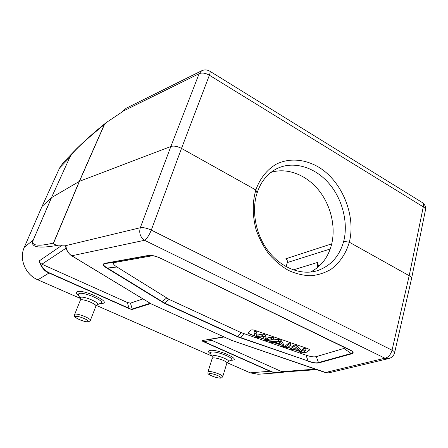 <?xml version="1.0" encoding="UTF-8"?>
<svg xmlns="http://www.w3.org/2000/svg" width="448" height="448" viewBox="0 0 448 448"><rect width="100%" height="100%" fill="white"/><g stroke="black" fill="none" stroke-linecap="round" stroke-linejoin="round"><path stroke-width="0.67" d="M71.462 255.562L71.809 255.774C68.286 253.54 66.321 250.146 65.895 245.599L65.677 246.182L65.884 245.151L58.47 245.185C55.653 245.084 53.984 244.49 53.446 243.387L79.442 181.328L170.878 146.474C173.818 145.634 177.358 146.278 181.507 148.4L255.847 189.969L257.102 193.026C260.652 182.062 266.986 174.07 276.091 169.036C292.242 160.558 313.438 166.41 327.785 182.134C342.138 197.658 348.594 222.32 343.689 241.304C339.427 256.542 330.355 266.426 316.467 270.956C300.63 275.374 281.137 267.764 268.391 251.21C255.64 234.903 251.233 210.526 257.102 193.026M142.957 298.9L130.446 303.145L127.288 302.462L129.074 308.302L49.353 272.838C45.17 271.023 42.14 267.747 40.253 263.015L39.01 261.066C41.429 267.596 44.806 271.589 49.157 273.05L128.845 308.487C130.721 309.282 131.975 309.557 132.602 309.31L132.205 308.991C131.656 309.316 130.609 309.086 129.074 308.302L128.845 308.487M40.253 263.015L41.882 264.208L66.024 248.214M127.288 302.462L41.882 264.208M58.47 245.185C38.265 248.87 29.82 247.178 33.146 240.117L24.304 247.268L42.006 206.489L51.419 197.714L33.242 240.055C32.25 242.822 33.107 244.429 35.806 244.888C38.853 245.358 42.235 245.588 53.446 243.079L53.446 243.387M41.983 206.545L59.618 167.944L69.552 157.735C70.515 155.624 72.817 152.684 76.457 148.91L76.675 148.68C86.492 139.121 96.432 130.362 106.506 122.405L121.974 112.09L126.174 108.254L201.611 70.806L199.136 73.679C202.076 72.514 205.492 73.035 209.378 75.225L181.507 148.4L151.301 230.11C146.871 228.082 143.203 227.293 140.291 227.735L65.895 245.599L65.884 245.151M203.773 341.813L204.03 341.656C202.552 341.107 202.244 340.749 203.106 340.57L202.664 340.508C201.88 340.721 202.25 341.152 203.773 341.813L270.178 371.342C272.384 372.439 275.654 372.876 279.989 372.658L284.799 371.986M328.832 372.848L325.394 372.602L231.386 340.273L151.362 303.974L71.809 255.774L144.547 240.29C146.922 238.65 149.173 235.256 151.301 230.11L392.045 350.19C390.678 354.799 388.31 357.47 384.922 358.204L388.741 358.546C391.854 357.689 393.82 355.712 394.626 352.621C394.677 351.926 393.814 351.114 392.045 350.19L409.203 275.705C410.866 276.662 411.662 277.592 411.583 278.488L411.55 278.645M122.45 111.462L199.136 73.679L170.878 146.474L140.291 227.735C138.874 233.01 140.291 237.194 144.547 240.29L384.922 358.204L325.276 372.557M33.242 240.055L51.52 197.641L79.442 181.328L104.614 124.174L106.506 122.405M104.614 124.174L104.322 124.572C83.306 141.803 71.753 152.83 69.658 157.646L51.419 197.714L69.658 157.646M315.286 369.152L281.775 371.666L283.478 372.03C277.687 372.887 273.347 372.613 270.458 371.207L204.03 341.656L211.87 340.351C210.56 339.758 210.263 339.394 210.98 339.254L224.112 336.974M316.68 369.634L283.478 372.03M307.994 361.245C313.191 362.97 316.831 363.507 318.914 362.858L318.478 362.538C316.327 363.255 312.894 362.746 308.174 361.015L237.681 336.851L164.226 303.234L106.977 268.184L107.402 268.033C103.107 265.53 102.474 263.995 105.504 263.424L104.955 263.301C102.071 264.023 102.743 265.653 106.977 268.184M349.082 349.524L351.35 350.829C353.242 352.072 353.186 352.962 351.182 353.489L351.652 353.842C354.25 352.974 353.438 351.534 349.21 349.53L161.56 258.698M161.644 258.675C155.674 255.909 151.06 254.867 147.801 255.545L151.01 255.545C153.67 255.618 157.142 256.648 161.431 258.636L349.21 349.53M345.195 347.659L343.896 348.449L316.305 356.619C314.076 357.241 310.626 356.748 305.956 355.146L241.052 332.59L169.131 299.404L116.984 267.008L107.402 268.033L164.5 303.027L164.226 303.234M169.131 299.404L164.5 303.027L237.989 336.678L308.174 361.015L305.956 355.146M116.984 267.008C112.997 264.494 112.42 262.954 115.254 262.388L152.594 255.713M255.086 336.09L251.138 334.729C249.351 334.068 248.444 333.469 248.416 332.926L251.054 330.075C251.714 329.666 253.12 329.801 255.27 330.478L306.981 348.359C308.65 348.975 309.501 349.535 309.523 350.039L305.855 352.615L302.786 352.498M298.928 351.232L293.059 349.205M290.769 348.415L287.812 347.39M285.449 346.578L283.578 345.929M280.734 344.949L273.314 342.384M269.892 341.202L267.54 340.39M264.163 339.226L258.563 337.288M302.982 352.363L305.9 352.447L309.529 349.966M248.455 332.83C248.601 333.368 249.508 333.945 251.188 334.561L255.024 335.882M258.91 337.226L264.096 339.018M267.898 340.329L269.942 341.034M273.745 342.35L280.599 344.719M283.623 345.761L285.499 346.41M287.974 347.267L290.814 348.247M293.233 349.082L298.592 350.93M290.601 349.009L291.066 347.323L294.347 344.854L296.358 345.554L301.426 350.14L304.136 348.242L306.012 348.886L305.553 350.605L303.677 349.955L300.972 351.831L295.893 347.262L293.877 346.567L290.601 349.009L292.454 349.647L295.042 347.743L300.11 352.296L302.092 352.979L305.553 350.605M285.286 347.172L285.751 345.486L288.943 342.989L290.909 343.666L290.438 345.38L288.473 344.697L285.286 347.172L287.218 347.844L290.438 345.38M269.724 341.802L270.206 340.116L278.846 339.494L280.969 340.228L283.881 344.842L283.41 346.528L280.487 341.942L278.365 341.208L269.724 341.802L271.779 342.513L274.282 342.306L280.431 344.428L281.21 345.766L283.41 346.528M262.489 335.72L256.642 336.79L256.071 333.502L254.044 332.802L254.554 331.094L256.575 331.794L257.141 335.104L262.982 334.012L265.362 334.835L266.19 338.234L271.729 337.036L273.711 337.719L273.224 339.427L271.242 338.744L265.703 339.92L264.869 336.543L262.489 335.72L262.982 334.012M293.877 346.567L294.347 344.854M295.893 347.262L296.358 345.554M300.972 351.831L301.426 350.14M303.677 349.955L304.136 348.242M288.473 344.697L288.943 342.989M275.167 342.227L279.059 341.83L280.157 343.952L275.167 342.227M278.365 341.208L278.846 339.494M280.487 341.942L280.969 340.228M256.642 336.79L257.141 335.104M265.362 334.835L264.869 336.543M254.044 332.802L255.321 336.829L257.303 337.512L263.284 336.437L264.398 339.959L266.269 340.609L273.224 339.427M265.703 339.92L266.19 338.234M271.242 338.744L271.729 337.036M256.575 331.794L256.071 333.502M281.775 371.666L211.87 340.351M343.689 241.304L349.306 242.217C346.002 253.557 339.909 262.584 331.016 269.304C324.828 272.922 318.091 275.078 310.8 275.761C303.313 275.537 295.848 273.75 288.411 270.385C281.165 266.157 274.574 260.613 268.626 253.753C263.25 246.305 259.034 238.14 255.965 229.258C252.358 215.186 252.319 202.093 255.847 189.969C259.79 178.685 267.025 169.495 276.405 164.091C289.206 157.842 304.539 159.062 318.181 166.858C342.16 180.953 356.154 215.746 349.306 242.217L409.203 275.705L423.276 206.858C424.855 207.85 425.589 208.869 425.471 209.927L411.583 278.471M310.391 272.076C320.897 266.739 327.897 257.79 331.386 245.224C336.146 227.186 330.954 205.212 318.506 189.941C306.04 174.709 287.011 167.322 270.9 172.396M330.215 249.004L287.33 262.545C287.638 260.926 287.123 259.672 285.796 258.793L286.513 259.347M317.845 267.288L317.447 262.466L318.685 266.566M41.989 206.511L59.601 167.972L63.325 162.495L76.457 148.904M61.908 245.347L39.01 261.066M130.446 303.145L132.205 308.991L150.186 303.274M80.03 298.278L37.878 279.821L49.353 272.838M37.834 279.798L37.878 279.821C25.418 274.697 18.866 258.994 24.304 247.268L24.282 247.313M279.989 372.658L258.121 374.254L250.359 372.882L227.046 362.673M270.458 371.207L250.236 372.831M211.781 355.986L96.331 305.418L211.798 356.009M223.793 336.829L202.664 340.508M132.602 309.31L150.696 303.582M78.742 295.59C76.334 293.754 75.785 292.482 77.095 291.777C82.258 288.87 110.253 301.319 103.18 303.285L100.117 303.514M210.644 353.881C207.945 352.016 207.743 350.857 210.039 350.409C217.672 349.003 241.41 359.559 232.249 360.209L230.748 360.254M151.334 303.957L231.207 340.161M422.066 202.401L422.218 202.496C423.321 203.308 423.674 204.764 423.276 206.858L209.378 75.225C210.174 73.013 210.319 71.674 209.81 71.198C207.133 69.642 204.4 69.507 201.611 70.806M104.322 124.572L79.279 181.401L53.446 243.079M351.652 353.842L318.914 362.858M104.955 263.301L147.801 255.545M166.622 298.066L161.566 301.834M241.052 332.59L237.681 336.851M240.598 338.01L243.818 333.698M316.305 356.619L318.478 362.538L351.182 353.489L343.896 348.449M152.163 255.78L148.383 255.685L105.504 263.424L115.254 262.388M258.3 334.846L257.802 336.532M267.54 337.921L267.053 339.612M210.98 339.254L224.022 336.935M209.81 71.198L422.218 202.496C424.838 204.333 425.925 206.819 425.471 209.944L425.443 210.084M394.598 352.744L411.572 278.533M285.796 258.793L331.733 243.846M286.132 266.683L287.33 262.545L286.087 266.661M317.302 267.736L317.447 262.466L293.328 269.898M287.291 262.69L287.263 262.606C287.554 261.212 287.174 260.03 286.126 259.067M59.59 168L63.325 162.495M80.052 298.329L78.434 294.958L78.882 293.614C83.166 291.234 106.383 301.47 100.828 303.218L100.755 303.246M97.177 304.741L97.233 304.718C101.405 303.391 83.714 295.641 80.438 297.399L80.265 299.208M74.446 316.243C74.127 316.669 75.902 317.862 79.766 319.827C84.638 321.608 87.685 322.224 88.917 321.686L90.356 320.387C91.493 318.651 77.19 313.006 74.738 314.244L80.461 299.947C82.958 298.553 97.11 304.237 95.917 306.13L97.233 304.718L100.878 303.201M87.808 321.636C90.871 320.897 77.986 315.381 75.65 316.45C72.811 317.279 85.417 322.633 87.808 321.636M212.061 356.496L210.403 353.438C209.989 352.705 210.386 352.251 211.596 352.066C217.118 350.997 235.402 358.406 231.269 359.996L231.23 360.013M231.314 359.974L228.071 361.598C231.174 360.399 217.252 354.788 213.024 355.555L212.106 356.58L212.218 358.383M207.945 371.935L212.206 358.417L213.13 357.941C216.462 357.342 227.702 361.514 226.901 363.037L226.884 363.076M208.113 373.475C206.696 373.61 215.018 378.213 220.573 378.084L221.766 377.782L222.729 376.634C223.496 375.239 212.162 371.078 208.846 371.549L207.934 371.969L208.079 373.414M220.018 377.989C224.095 377.843 213.164 373.167 209.681 373.582C205.789 373.8 216.524 378.358 220.018 377.989M151.245 303.912L71.596 255.724C70.767 255.338 69.597 254.206 68.074 252.319C66.847 251.07 65.201 245.862 65.677 246.182M124.18 109.598L121.834 112.168M327.146 372.988L231.386 340.273M328.63 372.893L388.741 358.546M150.366 255.522C153.642 255.64 157.349 256.693 161.482 258.686L351.35 350.829M280.902 372.574L284.833 371.98M80.041 298.306L37.845 279.826C25.39 274.702 18.85 259.022 24.287 247.285L41.989 206.517M258.121 374.254L250.292 372.87L227.035 362.69M90.356 320.387L95.917 306.13M74.418 316.187L74.357 314.563M80.069 300.3L80.265 299.253M228.071 361.598L226.901 363.037L222.729 376.634"/></g></svg>
